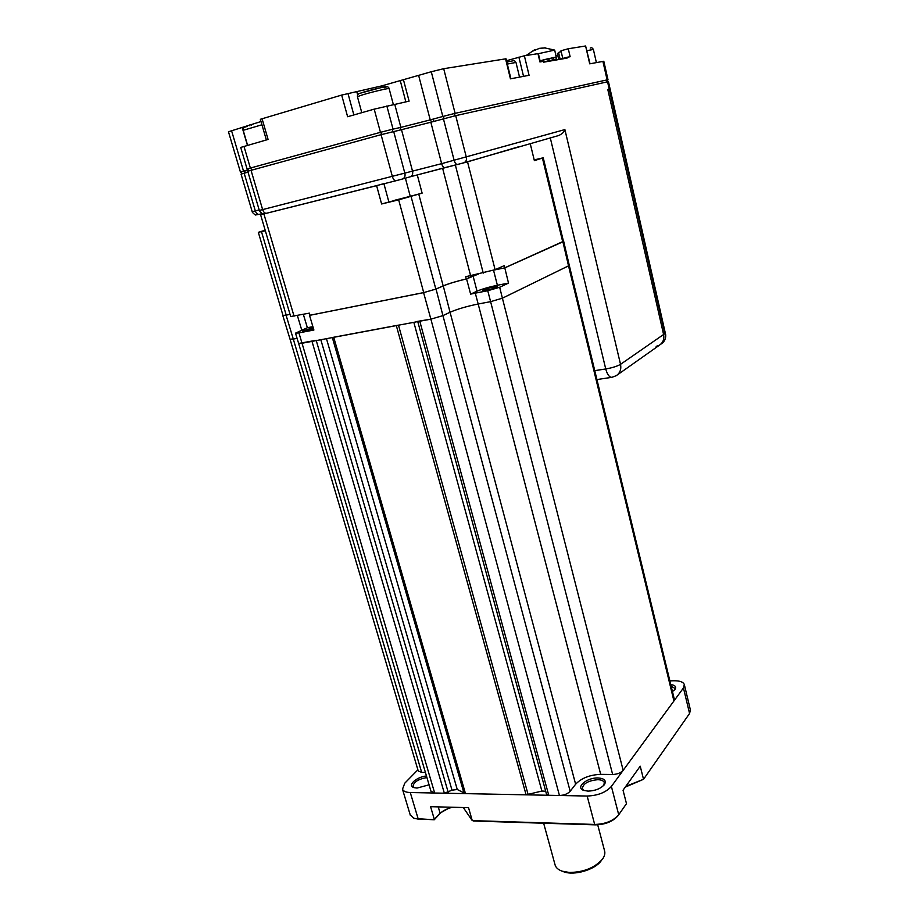 <?xml version="1.0" encoding="UTF-8"?>
<svg xmlns="http://www.w3.org/2000/svg" width="919" height="919" viewBox="0 0 919 919"><rect width="100%" height="100%" fill="white"/><g stroke="black" fill="none" stroke-linecap="round" stroke-linejoin="round"><path stroke-width="1.38" d="M564.886 129.579L620.532 364.338L663.598 334.493C664.426 339.145 663.036 342.707 659.44 345.176C663.036 342.707 664.426 339.145 663.598 334.493L607.827 89.614L663.598 334.493L664.851 333.631L665.724 334.941L610.124 89.097L609.251 89.269L610.124 89.097L608.424 81.596L455.709 115.656L430.827 122.227L441.625 163.662L564.886 129.579C564.094 132.095 561.991 134.094 558.591 135.552L463.854 162.778M664.851 333.631L609.251 89.269L607.827 89.614L609.251 89.269L607.539 81.757M248.004 172.14L241.042 174.116L252.197 211.68L259.181 209.946M381.086 134.679L247.739 171.233L259.33 210.44L441.625 163.662C442.476 166.396 443.624 167.706 445.037 167.591L409.977 176.862C412.217 176.011 413.079 174.162 412.574 171.325L401.5 129.705L381.086 134.679L392.436 176.747C393.343 179.515 394.573 180.836 396.1 180.698L402.315 179.056C404.555 178.194 405.428 176.333 404.911 173.461L393.677 131.474M401.5 129.705L430.827 122.227M556.064 55.703L557.741 55.255M560.13 59.218L558.545 52.452L561.176 51.579M266.361 139.952L260.353 119.286L341.673 95.071L381.707 85.904L431.275 71.739L443.693 68.695L506.024 58.782L510.907 78.735M243.972 146.351L250.37 168.051L247.096 169.039L240.709 147.431L268.084 139.458L262.053 118.677M341.673 95.071L347.623 116.724L374.194 109.143L409.093 101.136L403.407 79.585M394.779 104.444L400.879 127.373L430.23 119.907L431.746 121.986M418.65 75.461L430.23 119.907L442.82 116.46L444.325 118.551M245.189 172.91L243.524 171.083L247.602 169.958M562.796 58.471L560.981 50.763L568.275 48.753L585.61 45.984L589.711 63.836L603.806 61.251L607.999 79.712L607.114 79.873L606.264 82.044M585.61 45.984L590.032 63.779M231.554 130.659L243.524 171.083L240.41 172.002L228.463 131.762L261.007 121.538M506.507 60.723L524.37 55.783L538.35 53.589L540.338 61.883M505.553 58.793L510.447 78.827L529.08 75.301L524.37 55.783M558.752 59.551L557.316 53.486L558.672 52.992M566.954 57.483L562.853 58.736L567.092 58.035M568.275 48.753L570.136 56.737L566.92 57.3L567.103 58.092L543.623 62.182L543.428 61.355L539.935 61.952L537.948 53.612M566.92 57.3L559.372 59.436M656.166 346.371L659.44 345.176L617.304 374.941M665.724 334.941C665.838 338.858 664.368 341.834 661.312 343.855L660.439 344.464M540.717 48.202L545.702 47.891L539.419 48.351L532.515 51.223L534.536 49.798L535.295 50.384M535.214 50.074L536.432 49.523M554.628 59.838L556.707 59.321L554.697 50.097L538.385 53.693M556.409 57.162L540.062 60.769M543.324 61.366L542.991 59.999L548.746 58.575L549.229 60.62L548.482 60.907L553.812 59.586L553.33 57.541L548.792 58.747M540.096 60.907L543.003 60.011M554.697 60.103L552.641 60.608M553.33 57.541L555.926 57.104L556.409 59.138L553.56 60.022L556.707 59.321M549.229 60.62L543.588 62.021M556.409 59.138L553.812 59.586M394.883 200.216L408.852 196.677L394.883 200.216M263.983 213.771L260.605 214.759L290.68 316.527L309.381 313.138L310.002 315.24L423.705 292.587L398.674 199.848L381.615 203.984L376.606 185.672L383.889 183.605M376.606 185.672L260.605 214.759M543.244 157.815L563.45 241.295L504.784 267.82L504.232 265.637L495.111 269.704L465.703 276.734L466.266 278.928L472.906 275.999L472.711 275.24M398.674 199.848L422.12 193.139L417.283 174.932L467.53 161.859L519.315 146.58M534.192 159.895L543.244 157.804L534.376 160.641L530.274 143.812M466.266 278.928C456.456 281.271 448.759 283.592 443.176 285.901L418.765 194.139M422.12 193.139L381.615 203.984M417.283 174.932L410.724 176.574M411.069 196.517L435.836 289.106L443.176 285.901M435.836 289.106L423.705 292.587M265.177 230.209L258.331 232.335L282.983 315.401M265.327 230.738L258.331 232.335M261.478 231.668L286.211 315.125L290.036 314.355L286.073 315.183L293.299 339.077L290.059 339.249L418.179 770.777M286.211 315.125L282.995 315.447M545.702 791.236L541.888 791.041L526.105 794.832L465.473 793.625L457.26 789.501L452.022 790.179L444.359 793.212L434.664 793.017L430.954 791.213M425.417 772.442L421.683 772.408L418.237 770.984M569.263 265.304L674.339 699.348L673.926 700.979L623.162 770.34C620.83 772.902 617.327 774.28 612.651 774.487L600.693 774.361C589.768 774.832 581.405 778.117 575.627 784.229L570.171 791.259C567.666 793.901 564.094 795.314 559.441 795.486L548.746 795.28L546.529 794.292L417.754 321.604L546.529 794.292M417.685 321.351L430.873 319.146L423.59 292.644L436.043 289.06L443.257 285.912C448.909 283.58 456.674 281.237 466.565 278.882L478.374 274.092M436.043 289.06L442.935 315.619L430.873 319.146L442.935 315.619L450.057 312.242L442.935 315.619L570.171 791.259M487.748 290.726L499.683 287.256L502.394 298.193L490.608 301.65L487.748 290.726L475.295 293.15L478.179 304.005L490.608 301.65L478.179 304.005C466.703 306.349 457.329 309.094 450.057 312.242L575.627 784.229M612.651 774.487L490.608 301.65L502.394 298.193L568.528 265.855L562.899 241.789L563.416 241.157M569.252 265.258L568.528 265.855L569.252 265.258L563.669 241.283M421.683 772.408L293.299 339.077L297.078 338.364L290.082 339.306L282.788 315.504L286.073 315.183M312.897 326.659L307.371 327.727L295.493 333.16L298.916 332.896L302.029 343.246L298.618 343.384L431.034 791.454M295.493 333.16L298.641 343.453L316.182 340.294M398.478 325.119L332.31 337.503M426.462 775.981C416.571 776.842 406.991 785.469 413.791 787.572L417.008 788.077L429.07 784.815M426.921 777.531C418.053 779.174 413.447 782.149 413.102 786.469L414.32 787.732M597.982 777.956C586.919 777.474 575.156 787.411 583.531 790.34L588.022 791.133C595.432 790.811 600.934 788.571 604.518 784.435C606.517 780.553 604.334 778.393 597.982 777.956M603.829 785.297L604.311 782.551C603.565 780.759 601.382 779.794 597.775 779.691C588.045 780.668 582.91 783.677 582.382 788.732L584.047 790.535M463.279 807.537L472.263 820.61L594.673 824.446C605.288 824.125 613.283 820.92 618.671 814.82L626.482 803.654L623.036 790.225L640.221 766.182L643.53 779.289L689.572 713.489L690.399 709.928L684.402 684.85M473.285 820.633L472.263 820.61L468.529 807.663L430.574 806.687L434.354 819.415L440.075 813.097L450.528 807.204M414.595 818.484L434.25 819.782L439.408 814.096C442.453 810.949 446.795 808.674 452.424 807.25M434.25 819.782L418.179 818.909L410.276 792.534C406.014 792.385 403.418 791.282 402.488 789.226L404.785 783.172L417.892 769.812M625.805 786.342L643.53 779.289L625.276 787.089M674.512 689.997L674.776 688.297L671.146 686.16M672.455 691.605L675.109 689.273C676.522 686.734 675.074 685.172 670.755 684.575M669.859 680.876L673.857 680.761C679.773 680.715 683.265 681.967 684.322 684.529L683.449 687.963L611.388 786.423C605.954 792.408 597.878 795.613 587.161 796.038L410.276 792.534M410.207 814.843L413.803 818.197L419.064 819.3M473.538 821.012L595.455 824.86L594.673 824.446L587.161 796.038M595.455 824.86C605.345 824.561 612.812 821.575 617.832 815.877L617.959 815.716M554.961 864.446L555.191 865.273C556.121 867.892 558.43 869.856 562.106 871.166L569.286 872.464C583.634 872.28 594.685 867.858 602.45 859.185C604.645 856.129 605.334 853.28 604.518 850.638L597.706 824.825M601.52 860.345L601.244 860.689C595.144 869.684 574.329 875.876 563.818 871.809L563.117 871.545M313.517 328.761L302.661 331.104L313.149 327.543M496.628 287.291C490.528 289.519 485.91 290.588 482.785 290.496L483.658 289.83C489.77 287.613 494.365 286.544 497.478 286.636L496.628 287.291M499.683 287.256L508.517 283.086L497.386 285.269C488.965 287.027 482.176 289.003 477.018 291.174L470.631 294.137L466.565 278.882M475.295 293.15L470.631 294.137M508.517 283.086L504.784 267.866L562.899 241.789M623.162 770.34L502.394 298.193L568.528 265.855L673.926 700.979M494.525 269.945L504.784 267.866M307.371 327.727L303.339 314.344M298.916 332.896L313.896 330.024L309.531 315.366L423.59 292.644M434.664 793.017L302.029 343.246L430.873 319.146L559.441 795.486M472.734 275.309L473.423 275.091M594.765 370.644L605.736 368.967C612.318 367.807 617.246 366.267 620.532 364.338C621.451 369.312 620.026 373.103 616.247 375.687L611.939 377.307C609.366 377.399 607.298 374.619 605.736 368.967L550.297 137.942M244.155 173.186L255.333 210.922C256.24 213.403 257.492 214.552 259.101 214.38L262.352 213.564M251.013 170.256L262.639 209.647C263.569 212.232 264.879 213.438 266.533 213.254L396.02 180.721M443.417 118.792L454.181 160.48C455.031 163.226 456.169 164.547 457.57 164.444L463.635 162.835C465.922 161.962 466.829 160.113 466.347 157.275L455.709 115.656M457.501 164.455L445.037 167.591M409.977 176.862L402.511 178.998M382.109 87.397L381.707 85.904M357.675 95.013L356.859 92.015M386.853 105.972L393.045 129.119L400.879 127.373L400.018 130.038M374.194 109.143L380.455 132.325L393.045 129.119L392.149 131.831M252.093 169.958L250.37 168.051L380.455 132.325L382.074 134.415M431.275 71.739L442.82 116.46L455.112 113.336L454.17 116.024M443.693 68.695L455.112 113.336L607.114 79.873L602.898 61.343M433.848 121.4L433.251 119.079M248.004 170.314L243.615 171.336M242.191 127.511L247.441 145.363M249.715 125.708L249.508 125.007M251.071 124.467L251.301 125.248M347.991 93.52L353.861 114.944M405.876 101.929L400.213 80.447M508.379 61.665L508.035 60.286M523.543 76.346L518.89 57.127M261.949 124.777L243.19 130.314M247.291 126.454L247.05 126.523C243.914 127.109 242.616 128.35 243.179 130.268L247.602 145.305M361.052 92.98C369.714 89.878 394.113 84.456 384.153 87.822M393.401 104.709L389.128 88.661C390.276 87.523 367.175 93.118 359.754 95.771L357.48 96.851M596.385 62.584L593.387 49.454C592.33 47.822 591.388 47.351 590.549 47.995L590.239 48.052M593.387 49.454L587.011 50.648M506.817 62.021C516.363 60.436 513.353 59.689 515.973 62.423L507.322 64.077M535.111 50.43L534.915 49.626M263.914 213.989L294.057 316.205M483.245 273.104L455.364 165.075M442.625 168.28L470.597 275.666M467.53 161.859L495.111 269.704M562.715 241.823L542.428 158.114M388.817 201.766L383.924 183.754M405.394 178.171L410.173 196.034M419.788 321.225L548.746 795.28M478.179 304.005L600.693 774.361M444.359 793.212L312 341.386M316.262 340.581L448.196 792.224M452.022 790.179L320.834 339.731M457.26 789.501L326.463 338.674M464.038 793.315L332.333 337.583M333.723 337.319L465.473 793.625M526.105 794.832L396.33 325.613M398.501 325.2L528.126 794.579M541.888 791.041L413.837 322.339M463.934 807.548L464.198 808.467M438.248 806.882L440.075 813.097L439.408 814.096M689.572 713.489L683.449 687.963M618.717 814.739L611.388 786.423M493.56 270.312L497.386 285.269M477.018 291.174L473.078 276.022M450.057 312.242L443.257 285.912M301.765 330.174L297.377 315.539M596.925 379.558L611.709 377.341M259.33 210.44C258.664 210.681 263.271 214.92 263.248 213.748L265.648 213.392M252.197 211.68C251.542 211.91 256.033 215.999 255.999 214.862L258.285 214.506M247.096 169.039L249.256 170.75M240.41 172.002L242.513 173.645M607.091 81.86L607.999 79.723M361.787 112.681L357.468 96.794C357.215 94.703 358.295 93.474 360.719 93.095L381.121 87.592C385.98 86.007 388.645 86.34 389.105 88.603M519.545 77.104L515.984 62.458M534.536 49.798L526.139 55.496M554.697 50.097L544.37 47.822M604.047 785.044L604.518 784.435M410.368 815.394L402.488 789.226M414.986 818.634L413.803 818.197M563.818 871.809L562.106 871.166M543.646 823.229L555.191 865.273"/></g></svg>
